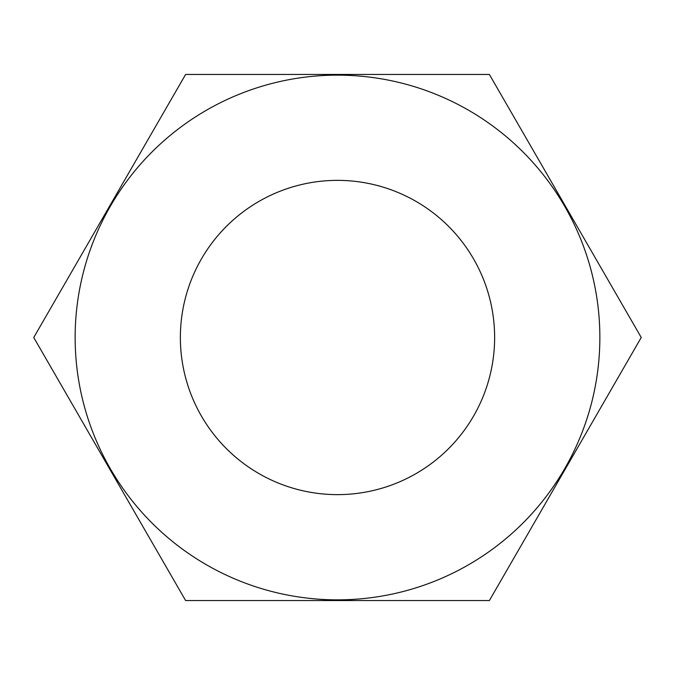 <?xml version="1.0" encoding="UTF-8"?>
<svg xmlns="http://www.w3.org/2000/svg" width="675" height="675" viewBox="0 0 675 675"><rect width="100%" height="100%" fill="white"/><g stroke="black" fill="none" stroke-linecap="round" stroke-linejoin="round"><path stroke-width="0.51" stroke-dasharray="3.38 2.53" d="M337.5 599.856A262.356 262.356 0 0 0 599.856 337.5A262.356 262.356 0 0 0 337.5 75.144A262.356 262.356 0 0 0 75.144 337.5A262.356 262.356 0 0 0 337.5 599.856M489.375 74.444L185.625 74.444L33.75 337.5L185.625 600.556L489.375 600.556L641.25 337.5L489.375 74.444M337.5 180.368A157.132 157.132 0 0 0 180.368 337.5A157.132 157.132 0 0 0 337.5 494.632A157.132 157.132 0 0 0 494.632 337.5A157.132 157.132 0 0 0 337.5 180.368"/><path stroke-width="1.01" d="M337.5 599.856A262.356 262.356 0 0 0 599.856 337.5A262.356 262.356 0 0 0 337.5 75.144A262.356 262.356 0 0 0 75.144 337.5A262.356 262.356 0 0 0 337.5 599.856M489.375 600.556L185.625 600.556L33.75 337.5L185.625 74.444L489.375 74.444L641.25 337.5L489.375 600.556M337.5 180.368A157.132 157.132 0 0 0 180.368 337.5A157.132 157.132 0 0 0 337.5 494.632A157.132 157.132 0 0 0 494.632 337.5A157.132 157.132 0 0 0 337.5 180.368"/></g></svg>
